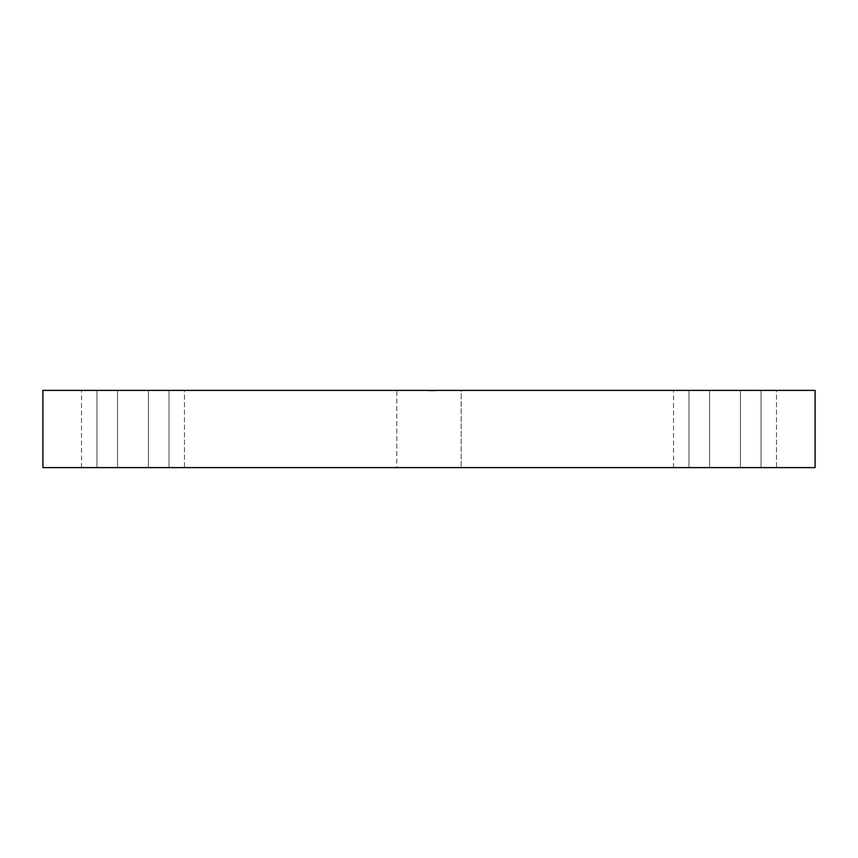 <?xml version="1.0" encoding="UTF-8"?>
<svg xmlns="http://www.w3.org/2000/svg" width="858" height="858" viewBox="0 0 858 858"><rect width="100%" height="100%" fill="white"/><g stroke="black" fill="none" stroke-linecap="round" stroke-linejoin="round"><path stroke-width="0.64" stroke-dasharray="4.29 3.22" d="M184.47 390.39L148.434 390.39L148.434 467.61L184.47 467.61L184.47 390.39L183.773 390.39L184.47 390.39L184.47 467.61L81.51 467.61L148.434 467.61L148.434 390.39L183.773 390.39L81.51 390.39L148.434 390.39L117.546 390.39L117.546 467.61L81.51 467.61L117.546 467.61L117.546 390.39L81.51 390.39L117.546 390.39L117.546 467.61L148.434 467.61L148.434 390.39L184.47 390.39M776.49 390.39L740.454 390.39L740.454 467.61L776.49 467.61L776.49 390.39L775.793 390.39L776.49 390.39L776.49 467.61L673.53 467.61L740.454 467.61L740.454 390.39L775.793 390.39L673.53 390.39L740.454 390.39L709.566 390.39L709.566 467.61L673.53 467.61L709.566 467.61L709.566 390.39L673.53 390.39L709.566 390.39L709.566 467.61L740.454 467.61L740.454 390.39L776.49 390.39M396.825 390.39L461.175 390.39L461.175 467.61L396.825 467.61L396.825 390.39L397.447 390.39L396.825 390.39L396.825 467.61L461.175 467.61L396.825 467.61L461.175 467.61L461.175 390.39L396.825 390.39M42.9 390.39L815.1 390.39L42.9 390.39L42.9 467.61L42.9 390.39M688.974 390.39L761.046 390.39L688.974 390.39L761.046 390.39L761.046 467.61L688.974 467.61L761.046 467.61L688.974 467.61L688.974 390.39L688.974 467.61L688.974 390.39L688.974 467.61L761.046 467.61L761.046 390.39L688.974 390.39M96.954 390.39L169.026 390.39L96.954 390.39L169.026 390.39L169.026 467.61L96.954 467.61L169.026 467.61L96.954 467.61L96.954 390.39L96.954 467.61L96.954 390.39L96.954 467.61L169.026 467.61L169.026 390.39L96.954 390.39M429.526 390.39L435.982 390.39L428.914 390.905L435.982 390.905L428.474 390.905L435.982 390.905L428.474 390.905L435.81 390.905L428.828 390.905L435.285 390.905L429.526 390.39M42.9 467.61L815.1 467.61L815.1 390.39L815.1 467.61L42.9 467.61M432.411 390.905L428.828 390.905L432.411 390.905M169.026 467.61L169.026 390.39L169.026 467.61M761.046 467.61L761.046 390.39L761.046 467.61M709.566 467.61L709.566 390.39L740.454 390.39L740.454 467.61L709.566 467.61M117.546 467.61L117.546 390.39L148.434 390.39L148.434 467.61L117.546 467.61M673.53 467.61L673.53 390.39M81.51 467.61L81.51 390.39"/><path stroke-width="1.29" d="M815.1 390.39L42.9 390.39L815.1 390.39L815.1 467.61L42.9 467.61L42.9 390.39L42.9 467.61L815.1 467.61L815.1 390.39"/></g></svg>
